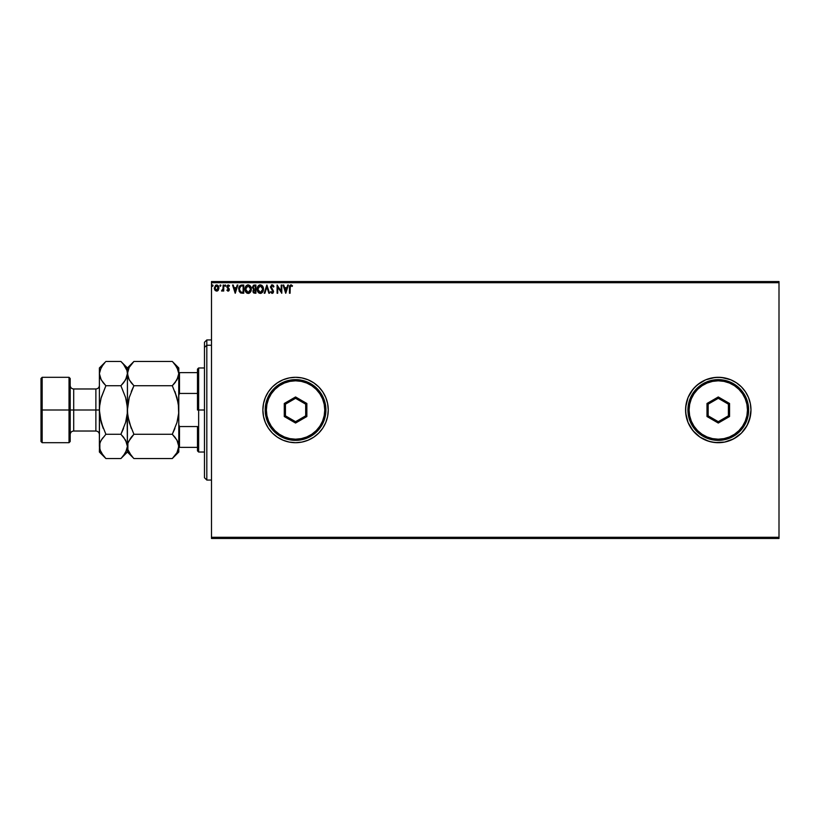 <?xml version="1.0" encoding="UTF-8"?>
<svg xmlns="http://www.w3.org/2000/svg" width="820" height="820" viewBox="0 0 820 820"><rect width="100%" height="100%" fill="white"/><g stroke="black" fill="none" stroke-linecap="round" stroke-linejoin="round"><path stroke-width="1.23" d="M685.582 410.041A32.697 32.697 0 0 0 718.299 442.697A32.697 32.697 0 0 0 750.976 410A32.697 32.697 0 0 1 718.279 442.697A32.697 32.697 0 0 1 685.582 410L686.207 416.375L688.072 422.515L691.096 428.163L695.155 433.124L700.116 437.183L705.764 440.207L711.903 442.072L718.279 442.697L724.654 442.072L730.794 440.207L736.442 437.183L741.403 433.124L745.462 428.163L748.486 422.515L750.351 416.375L750.976 410L750.351 403.624L748.486 397.485L745.462 391.837L741.403 386.876L736.442 382.817L730.794 379.793L724.654 377.928L718.279 377.303L711.903 377.928L705.764 379.793L700.116 382.817L695.155 386.876L691.096 391.837L688.072 397.485L686.207 403.624L685.582 410A32.697 32.697 0 0 1 718.279 377.303A32.697 32.697 0 0 1 750.976 410L750.351 416.375L747.112 425.416L741.403 433.124L733.695 438.833L741.403 433.124M318.713 433.093A32.697 32.697 0 0 0 328.256 410A32.697 32.697 0 0 1 295.559 442.697A32.697 32.697 0 0 1 262.871 410A32.697 32.697 0 0 0 318.652 433.144M211.488 538.453L779 538.453L211.488 538.453L211.488 282.715L779 282.715L779 537.284L211.488 537.284L211.488 538.453M779 281.547L211.488 281.547L211.488 537.284L779 537.284L779 538.453L779 282.715L211.488 282.715L211.488 281.547L779 281.547L779 282.715L779 281.547M218.93 288.025L218.315 290.147L218.93 288.025L218.366 285.995L217.146 285.022L215.609 285.237L214.317 288.025L215.445 290.71L217.597 290.864L216.623 291.131L218.315 290.147L218.93 288.025L216.623 284.95L214.317 288.025L214.932 290.147L216.623 291.131L214.932 290.147M223.122 285.053L223.747 285.053L223.122 285.053L222.978 289.316L221.543 290.926L223.122 290.147L223.747 291.028L223.747 285.053L223.747 291.028L223.747 285.053L223.122 285.053L223.019 289.111L221.543 290.926L223.122 290.147L223.747 291.028L223.122 291.028M227.734 291.049L228.626 290.987L229.303 289.562L227.57 286.303L228.288 285.678L229.149 286.313L229.272 285.442L228.073 284.96L227.068 285.79L227.007 287.379L228.677 289.593L228.206 290.382L227.263 289.767L226.894 290.28L228.103 291.131L226.894 290.28L228.103 291.131L226.894 290.28L227.263 289.767L226.894 290.28M241.152 285.104L238.979 287.266L239.122 291.264L240.578 292.935L243.765 293.232L243.765 285.053L241.869 285.053C239.686 285.35 238.64 286.682 238.733 289.04L240.578 292.935L243.765 293.232L243.765 285.053L243.765 293.232L240.332 292.801M254.282 285.053L255.922 285.053L253.472 285.237L252.355 287.369L253.646 289.46L253.154 292.402L255.922 293.232L255.922 285.053L255.922 293.232L255.922 285.053L254.282 285.053L252.355 287.369L253.646 289.46L252.878 291.202L254.764 293.232L255.922 293.232L254.764 293.232M264.88 293.232L264.204 293.232L266.818 285.053L264.204 293.232L264.88 293.232L266.869 287.031L268.858 293.232L269.544 293.232L266.92 285.053L269.544 293.232L266.92 285.053L264.204 293.232L264.88 293.232L266.869 287.031L268.858 293.232L269.544 293.232L268.858 293.232M281.178 285.053L281.178 291.131L277.088 285.053L277.088 293.232L277.713 293.232L277.713 287.133L281.803 293.232L281.803 285.053L281.178 285.053L281.803 285.053L281.178 285.053L281.178 291.131L277.088 285.053L277.088 293.232L277.713 293.232L277.713 287.133L281.803 293.232L281.803 285.053L281.67 293.232M289.46 287.707L289.46 293.232L290.085 293.232L290.249 286.231L291.069 285.688L292.176 286.416L292.494 285.79L290.946 284.847L289.614 285.893L289.46 293.232L290.085 293.232L290.085 287.789L290.957 285.678L292.176 286.416L292.494 285.79L290.946 284.847L289.46 287.707L289.46 293.232L290.085 293.232M262.871 410L263.497 416.375L265.352 422.515L268.376 428.163L272.445 433.124L277.396 437.183L283.054 440.207L289.183 442.072L295.559 442.697L301.944 442.072L308.074 440.207L313.732 437.183L318.683 433.124L322.752 428.163L325.776 422.515L327.631 416.375L328.256 410L327.631 403.624L325.776 397.485L322.752 391.837L318.683 386.876L313.732 382.817L308.074 379.793L301.944 377.928L295.559 377.303L289.183 377.928L283.054 379.793L277.396 382.817L272.445 386.876L268.376 391.837L265.352 397.485L263.497 403.624L262.871 410A32.697 32.697 0 0 1 295.559 377.303A32.697 32.697 0 0 1 328.256 410A32.697 32.697 0 0 0 295.559 377.303A32.697 32.697 0 0 0 262.871 410L263.497 416.375L265.352 422.515L268.376 428.163L272.445 433.124L277.396 437.183L283.054 440.207L289.183 442.072L295.559 442.697L301.944 442.072L308.074 440.207L313.732 437.183L318.683 433.124L322.752 428.163L325.776 422.515L327.631 416.375L328.256 410L327.631 403.624L325.776 397.485L322.752 391.837L318.683 386.876L313.732 382.817L308.074 379.793L301.944 377.928L295.559 377.303L289.183 377.928L283.054 379.793L277.396 382.817L272.445 386.876L268.376 391.837L265.352 397.485L263.497 403.624L262.871 410M287.728 285.053L288.404 285.053L285.79 293.232L288.404 285.053L287.728 285.053L286.887 287.676L284.591 287.676L283.751 285.053L283.064 285.053L285.678 293.232L288.404 285.053L287.728 285.053L286.887 287.676L284.591 287.676L283.751 285.053L283.064 285.053L285.678 293.232L283.064 285.053L283.751 285.053M272.107 284.847L270.385 286.867L272.875 291.284L272.26 292.576L270.979 291.551L270.487 292.053L272.066 293.437L273.173 292.801L273.511 291.202L271.082 286.58L272.158 285.678L273.439 287.041L273.941 286.631L272.107 284.847L270.385 287.051L272.896 291.561L272.076 292.596L270.979 291.551L270.487 292.053L272.066 293.437L273.521 291.531L271.01 287.072L272.158 285.678L273.439 287.041L273.941 286.631L272.107 284.847M263.466 289.101L262.359 285.842L260.124 284.847L257.921 286.334L257.183 289.142L257.931 291.971L260.36 293.437L262.533 292.228L263.466 289.111C263.497 286.774 262.441 285.36 260.309 284.847C258.187 285.38 257.142 286.805 257.183 289.142C257.142 291.5 258.197 292.935 260.36 293.437C262.482 292.883 263.507 291.438 263.466 289.101M251.309 289.101L250.202 285.842L247.425 284.95L245.426 286.99L245.19 290.618L246.799 293.037L248.931 293.324L250.582 291.92L251.309 289.101C251.34 286.774 250.284 285.36 248.152 284.847C246.031 285.38 244.985 286.805 245.026 289.142C244.985 291.5 246.041 292.935 248.204 293.437C250.325 292.883 251.361 291.438 251.309 289.101L251.299 288.742M237.216 285.053L237.892 285.053L235.278 293.232L237.892 285.053L237.216 285.053L236.375 287.676L234.079 287.676L233.239 285.053L232.552 285.053L235.176 293.232L237.892 285.053L237.216 285.053L236.375 287.676L234.079 287.676L233.239 285.053L232.552 285.053L235.176 293.232L232.552 285.053L233.239 285.053M224.69 285.627L225.213 284.95L225.736 285.627L225.438 285.011L224.69 285.627L225.613 286.077L224.69 285.627L225.213 286.313L224.69 285.627L225.213 284.95L224.69 285.627L225.213 284.95L225.736 285.627L225.213 286.313L224.69 285.627L225.213 284.95L225.736 285.627L225.213 286.313L224.69 285.627L225.213 284.95L225.736 285.627L225.213 286.313L224.69 285.627L225.213 284.95L225.438 286.252M219.873 285.627L220.785 285.175L219.903 285.391L220.272 286.293L220.918 285.627L220.395 286.313L220.918 285.627L220.395 286.313L219.873 285.627L220.395 286.313L219.873 285.627L220.395 284.95L219.873 285.627L220.395 284.95L220.918 285.627L220.395 286.313L219.873 285.627L220.395 284.95L220.918 285.627L220.395 286.313L219.873 285.627L220.395 284.95L220.918 285.627L220.395 286.313L219.873 285.627L220.395 284.95L220.918 285.627L220.334 286.303M212.534 286.313L212.933 285.175L212.021 285.514L212.759 286.252L213.056 285.627L212.534 286.313L213.056 285.627L212.534 286.313L212.011 285.627L212.534 286.313L212.011 285.627L212.534 284.95L212.011 285.627L212.534 284.95L213.056 285.627L212.534 286.313L212.011 285.627L212.534 284.95L213.056 285.627L212.534 286.313L212.011 285.627M736.442 382.817L741.403 386.876L736.442 382.817L730.794 379.793L721.487 377.456L715.071 377.456L705.764 379.793L697.533 384.723L693.002 389.254L688.072 397.485L685.735 406.792L685.735 413.208L688.072 422.515L693.002 430.746L700.116 437.183L708.787 441.293L715.071 442.544L724.654 442.072L733.695 438.833M748.486 397.485L750.351 403.624L750.976 410A32.697 32.697 0 0 0 750.351 403.635L748.486 397.485L745.462 391.837L747.112 394.584M729.954 379.455L730.722 379.762M750.341 403.614A32.697 32.697 0 0 0 685.582 410M749.562 419.491L750.976 410L750.351 403.624M745.462 391.837L741.403 386.876M289.46 287.318L289.511 286.487M290.721 284.858L291.407 284.919M292.494 285.79L292.176 286.416L290.957 285.678M290.126 286.682L290.341 286.047M285.739 291.254L284.858 288.517L286.611 288.517L285.739 291.254L284.858 288.517L286.611 288.517L285.739 291.254M277.713 293.232L277.088 293.232L277.232 285.053M273.285 285.432L272.763 285.011M273.429 285.627L273.808 286.303M273.941 286.631L273.439 287.041L272.968 286.18M272.281 285.698L271.738 285.77M272.025 285.688L271.01 287.072L271.358 288.117M272.158 285.678L271.01 287.072L273.521 291.694M271.973 288.876L273.511 291.202M272.26 289.173L273.521 291.531M273.511 291.858L272.968 293.058M270.487 292.053L271.225 291.981M271.174 291.899L272.26 292.576L272.896 291.561L272.476 290.454M271.881 292.576L272.896 291.561L272.137 290.095M271.379 285.042L271.902 284.858M272.67 290.752L272.896 291.561M263.456 289.47L263.374 290.198M263.292 290.567L262.943 291.541M262.533 292.228L260.36 293.437M258.392 292.555L259.181 293.16M258.372 285.749L259.192 285.114M258.925 285.268L259.95 284.868M261.713 285.257L262.697 286.303M261.088 293.324L262.297 292.514M262.707 286.313L261.703 285.257M260.186 285.688L262.841 289.111L260.329 292.596L257.808 289.142L260.329 285.678L261.221 285.893L260.329 285.678M261.887 286.416L262.277 286.928M262.236 286.867L262.738 288.138M262.513 290.844L262.01 291.705M259.222 292.248L257.951 290.321M260.042 292.576L259.479 292.391M257.941 287.963L258.269 287.092M261.19 292.391L260.627 292.576M262.369 291.161L261.447 292.238M262.8 289.706L262.697 290.28M253.8 293.058L253.165 292.402M253.134 292.351L253.646 289.46M254.518 292.381L253.564 291.654M255.297 292.391L254.641 292.391L255.297 292.391L255.297 289.767L255.297 292.391M253.513 291.192L254.969 289.767M255.297 288.927L255.297 285.893L255.297 288.927M253.749 288.742L253.093 286.764L253.974 288.835L253.021 287.738M252.99 287.369L254.097 285.924M254.569 285.893L253.954 285.944M249.915 292.73L249.249 293.191L249.915 292.73M246.236 292.555L247.025 293.16M250.992 287.195L250.541 286.303M250.561 286.334L250.971 287.143M251.135 287.656L250.899 286.959M246.215 285.749L245.426 286.99M248.029 285.688L250.684 289.111L248.173 292.596L245.651 289.142L248.173 285.678M246.246 291.397L248.47 292.576L246.697 291.951L245.795 290.321M245.785 287.963L245.969 287.4M249.731 286.416L250.12 286.928M249.034 292.391L248.47 292.576M250.356 290.844L249.29 292.238M250.643 289.706L250.541 290.28M242.525 293.232L240.578 292.935M240.711 292.063L239.358 289.04L240.783 286.098L243.14 285.893L243.14 292.391L240.424 291.869M240.916 292.156L243.14 292.391L243.14 285.893L242.464 285.893M239.901 291.254L239.532 290.403M235.227 291.254L234.346 288.517L236.098 288.517L235.227 291.254L234.346 288.517L236.098 288.517L235.227 291.254M227.417 289.983L228.062 290.403L227.263 289.767L228.062 290.403L228.677 289.593L228.062 290.403L228.524 289.05L226.894 286.672L227.099 287.594L226.894 286.672L228.216 284.95L229.508 285.76L228.216 284.95L229.508 285.76L229.149 286.313L229.508 285.76M228.636 289.87L228.062 290.403L227.263 289.767L228.062 290.403L228.677 289.593L227.099 287.594M227.939 290.382L228.677 289.593M227.529 286.477L227.673 287.215L228.288 285.678L229.149 286.313L228.206 285.688L227.519 286.641L228.288 285.678L227.519 286.641L229.303 289.562L229.098 288.64L229.303 289.562L229.098 288.64L229.303 289.562L228.103 291.131M228.339 287.83L229.098 288.64L228.339 287.83M229.303 289.706L229.057 290.546M225.274 284.95L225.213 286.313M223.122 290.147L222.025 291.131L221.543 290.926L222.302 290.362M222.65 290.075L221.851 290.29L223.06 288.804M222.978 289.316L223.122 287.061M223.112 287.574L223.101 288.087M223.081 288.599L223.019 289.111M220.918 285.627L220.272 284.96M214.461 289.122L214.348 288.599M216.623 284.95L218.11 285.657M218.714 286.703L218.899 287.492M217.597 290.864L218.161 290.352M218.294 288.015L218.202 287.226L216.623 290.403L214.942 288.015L216.623 285.678L218.294 288.22M215.875 290.147L215.322 289.511M215.045 287.236L215.342 286.498M217.013 285.739L217.73 286.241M250.356 287.389L250.541 287.943M242.269 292.381L241.131 292.238M217.905 286.498L218.202 287.226M206.814 345.251L206.814 339.941L206.814 345.251L211.488 345.251L206.814 345.251L206.814 480.059L206.814 345.251L204.477 347.403L206.814 345.251M204.477 342.268L204.477 347.403L204.477 342.268L206.814 339.941L211.488 339.941M204.477 477.732L204.477 347.403L204.477 477.732L206.814 480.059L211.488 480.059M197.476 372.628L197.476 410L198.645 410L198.645 367.965L198.645 410L204.477 410L198.645 410L198.645 452.035L198.645 410L197.476 410L197.476 369.133L197.476 372.628L178.791 372.628L179.488 372.628L179.488 393.446L197.476 393.446L179.488 393.446L179.488 372.628L197.476 372.628M197.476 426.554L197.476 450.867L197.476 426.554L179.488 426.554L178.791 424.739L179.488 426.554L179.488 447.371L197.476 447.371L179.488 447.371L179.488 426.554L197.476 426.554M178.791 395.26L179.488 393.446L178.791 395.26M178.791 447.371L179.488 447.371L178.791 447.371M41 441.529L42.168 442.697L42.168 410L42.168 442.697L69.023 442.697L70.192 441.529L70.192 410L69.023 410L69.023 442.697L69.023 410L42.168 410L42.168 377.303L42.168 410L41 410L41 441.529L41 378.471L41 410L69.023 410L69.023 377.303L69.023 410L70.192 410L70.192 378.471L70.192 410L73.698 410L73.698 431.023L73.698 410L99.384 410L99.384 367.965L99.384 446.408L99.507 406.802L101.208 397.505L105.893 385.728L101.219 379.865L99.384 373.592L101.198 367.36L105.298 362.061M99.384 434.518C99.179 432.396 98.01 431.228 95.879 431.023L95.879 388.977L73.698 388.977L73.698 431.023C71.565 431.228 70.407 432.396 70.192 434.518M172.866 362.05L176.956 367.319L178.791 373.592L176.987 379.824L172.292 385.728L133.916 385.728L129.242 379.865L127.407 373.592L129.222 367.36L133.916 361.456L172.292 361.456L133.916 361.456L133.332 362.05M127.889 370.404L129.222 367.36L133.916 361.456L127.407 367.965L127.869 376.698M128.545 378.502L127.53 375.191L127.879 370.455M131.097 382.591L128.576 378.573M127.889 403.676L127.407 410L129.232 397.505L133.916 385.728L131.302 391.509L133.916 385.728L172.292 385.728L175.562 381.997M177.714 378.379L178.668 375.191L178.791 367.965L172.292 361.456M177.889 401.246L174.906 391.509L178.319 403.676L178.668 413.198L176.976 422.495L172.292 434.272L174.906 428.491L172.292 434.272L176.956 440.135L178.791 446.408L178.329 443.302M128.309 418.753L131.302 428.491L127.879 416.324L127.407 410L127.407 446.408L127.879 443.261L130.646 438.003M177.663 441.498L178.668 444.809L178.329 449.544L176.987 452.64L172.292 458.544L133.916 458.544L172.292 458.544L172.866 457.949M175.101 437.408L177.632 441.426M128.484 441.621L133.916 434.272L131.302 437.162L133.916 434.272L172.292 434.272L133.916 434.272L129.222 422.484L127.53 413.188L127.407 373.592L127.407 410L127.295 406.802L127.295 413.198L125.89 421.398M133.342 457.949L129.242 452.681L127.889 449.596L127.889 443.22L127.407 452.035L127.407 446.428M172.292 385.728L176.976 397.515L172.292 385.728L174.506 383.319M133.916 434.272L129.232 422.495M131.22 455.561L127.889 449.596L127.407 446.408L125.603 452.64L121.483 457.949M128.596 451.43L129.242 452.681M128.555 441.467L127.889 443.22M127.53 406.812L129.232 397.505L133.916 385.728L131.128 382.632M133.086 362.307L131.302 364.346M178.319 416.345L176.976 422.495L172.292 434.272L175.07 437.367M178.791 452.035L178.791 446.408L176.987 452.64L172.292 458.544L178.791 452.035L178.791 373.571M173.133 457.673L174.906 455.654M178.668 413.188L178.791 373.592L178.329 376.739L174.906 382.837M177.643 378.532L178.309 376.78M174.978 364.439L178.309 370.404L178.791 373.592L178.791 367.965M177.602 368.569L176.925 367.268M176.976 397.515L178.668 406.812M178.791 446.408L178.791 410M123.605 364.439L126.926 370.404L127.407 373.592L125.603 379.824L120.909 385.728L125.593 397.515L127.295 406.822M121.483 362.05L123.482 364.295M126.229 368.569L125.542 367.268M126.27 378.532L127.407 373.571M127.407 373.592L127.407 367.965L120.909 361.456L105.893 361.456L120.909 361.456L123.523 364.346L126.926 370.404L127.407 373.592L126.946 376.739L124.179 381.997M125.593 397.515L126.936 403.686L125.593 397.505L120.909 385.728L123.523 382.837L120.909 385.728L105.893 385.728L100.901 398.602M126.936 403.665L126.69 402.159M126.926 376.78L126.341 378.379M123.687 437.367L126.926 443.22L127.407 446.408L127.12 414.92M127.295 413.188L125.593 422.495L120.909 434.272L123.523 428.501L120.909 434.272L125.583 440.135L127.407 446.408L126.956 443.302M121.749 457.673L123.523 455.654L120.909 458.544L105.893 458.544L103.32 455.705M100.532 441.467L99.507 444.809L99.384 452.035L99.855 443.261L101.198 440.176L105.893 434.272L101.198 422.484L99.384 410.266M105.062 362.307L99.384 367.965M99.507 406.802L101.198 397.515M99.855 403.665L99.671 405.08M100.542 378.573L99.384 373.592L99.845 376.698M103.105 382.632L100.511 378.502M100.46 441.621L102.623 438.003M101.198 422.484L99.855 416.314L103.269 428.491L101.198 422.484L105.893 434.272L120.909 434.272L125.593 422.495M99.855 416.334L100.112 417.841M105.308 457.949L105.893 458.544L120.909 458.544L127.407 452.035L133.916 458.544M100.573 451.43L99.384 446.428M103.197 455.561L99.866 449.596L99.866 443.22M123.533 437.162L120.909 434.272L105.893 434.272M126.926 449.596L123.533 455.643M99.855 403.686L99.384 410L73.698 410L73.698 388.977L73.698 410L70.192 410L70.192 441.529M99.866 370.404L103.269 364.357M120.909 385.728L105.893 385.728L103.269 382.837M99.384 373.592L99.855 370.455M99.855 416.314L99.384 410M126.936 403.686L127.407 410M127.407 446.408L126.946 449.544M99.384 452.035L105.893 458.544L101.219 452.681M95.879 410L95.879 388.977L95.879 410M265.198 410L266.367 410A29.192 29.192 0 0 1 295.559 380.808A29.192 29.192 0 0 1 324.761 410L325.919 410A30.36 30.36 0 0 0 295.559 379.639A30.36 30.36 0 0 0 265.198 410A30.36 30.36 0 0 1 295.559 379.639A30.36 30.36 0 0 1 325.919 410A30.36 30.36 0 0 1 295.559 440.36A30.36 30.36 0 0 1 265.198 410L265.782 415.924L267.515 421.623L270.323 426.871L274.095 431.463L278.697 435.246L283.945 438.054L289.644 439.776L295.559 440.36L301.483 439.776L307.182 438.054L312.43 435.246L317.032 431.463L320.805 426.871L323.613 421.623L325.345 415.924L325.919 410L325.345 404.075L323.613 398.376L320.805 393.128L317.032 388.536L312.43 384.754L307.182 381.946L301.483 380.224L295.559 379.639L289.644 380.224L283.945 381.946L278.697 384.754L274.095 388.536L270.323 393.128L267.515 398.376L265.782 404.075L265.198 410A30.36 30.36 0 0 0 295.559 440.36A30.36 30.36 0 0 0 325.919 410L324.761 410L324.197 404.301L322.537 398.827L319.841 393.784L316.202 389.356L311.784 385.728L306.731 383.032L301.258 381.372L295.559 380.808L289.87 381.372L284.396 383.032L279.343 385.728L274.925 389.356L271.287 393.784L268.591 398.827L266.93 404.301L266.367 410L266.93 415.699L268.591 421.172L271.287 426.215L274.925 430.643L279.343 434.272L284.396 436.968L289.87 438.628L295.559 439.192L301.258 438.628L306.731 436.968L311.784 434.272L316.202 430.643L319.841 426.215L322.537 421.172L324.197 415.699L324.761 410A29.192 29.192 0 0 1 295.559 439.192A29.192 29.192 0 0 1 266.367 410L265.198 410M284.273 416.519L284.273 403.481L295.559 396.962L306.854 403.481L306.854 416.519L295.559 423.038L284.273 416.519L295.559 423.038L306.854 416.519L305.686 415.842L295.559 421.685L285.442 415.842L285.442 404.157L295.559 398.315L305.686 404.157L305.686 415.842L295.559 421.685L295.559 423.038L295.559 421.685L285.442 415.842L284.273 416.519L285.442 415.842L285.442 404.157L284.273 403.481L284.273 416.519M305.686 415.842L306.854 416.519L306.854 403.481L305.686 404.157L305.686 415.842M305.686 404.157L306.854 403.481L295.559 396.962L295.559 398.315L305.686 404.157M295.559 398.315L295.559 396.962L284.273 403.481L285.442 404.157L295.559 398.315M687.918 410L689.087 410A29.192 29.192 0 0 1 718.279 380.808A29.192 29.192 0 0 1 747.471 410L748.639 410A30.36 30.36 0 0 0 718.279 379.639A30.36 30.36 0 0 0 687.918 410A30.36 30.36 0 0 1 718.279 379.639A30.36 30.36 0 0 1 748.639 410A30.36 30.36 0 0 1 718.279 440.36A30.36 30.36 0 0 1 687.918 410L688.503 415.924L690.225 421.623L693.033 426.871L696.805 431.463L701.407 435.246L706.655 438.054L712.354 439.776L718.279 440.36L724.203 439.776L729.892 438.054L735.15 435.246L739.742 431.463L743.525 426.871L746.333 421.623L748.055 415.924L748.639 410L748.055 404.075L746.333 398.376L743.525 393.128L739.742 388.536L735.15 384.754L729.892 381.946L724.203 380.224L718.279 379.639L712.354 380.224L706.655 381.946L701.407 384.754L696.805 388.536L693.033 393.128L690.225 398.376L688.503 404.075L687.918 410A30.36 30.36 0 0 0 718.279 440.36A30.36 30.36 0 0 0 748.639 410L747.471 410L746.907 404.301L745.247 398.827L742.551 393.784L738.922 389.356L734.495 385.728L729.451 383.032L723.978 381.372L718.279 380.808L712.58 381.372L707.106 383.032L702.063 385.728L697.635 389.356L694.007 393.784L691.311 398.827L689.651 404.301L689.087 410L689.651 415.699L691.311 421.172L694.007 426.215L697.635 430.643L702.063 434.272L707.106 436.968L712.58 438.628L718.279 439.192L723.978 438.628L729.451 436.968L734.495 434.272L738.922 430.643L742.551 426.215L745.247 421.172L746.907 415.699L747.471 410A29.192 29.192 0 0 1 718.279 439.192A29.192 29.192 0 0 1 689.087 410L687.918 410M706.994 416.519L706.994 403.481L718.279 396.962L729.564 403.481L729.564 416.519L718.279 423.038L706.994 416.519L718.279 423.038L729.564 416.519L728.396 415.842L718.279 421.685L708.162 415.842L708.162 404.157L718.279 398.315L728.396 404.157L728.396 415.842L718.279 421.685L718.279 423.038L718.279 421.685L708.162 415.842L706.994 416.519L708.162 415.842L708.162 404.157L706.994 403.481L706.994 416.519M728.396 415.842L729.564 416.519L729.564 403.481L728.396 404.157L728.396 415.842M728.396 404.157L729.564 403.481L718.279 396.962L718.279 398.315L728.396 404.157M718.279 398.315L718.279 396.962L706.994 403.481L708.162 404.157L718.279 398.315M197.476 369.133L198.645 367.965L204.477 367.965M204.477 452.035L198.645 452.035L197.476 450.867M41 378.471L42.168 377.303L69.023 377.303L70.192 378.471M95.879 431.023L73.698 431.023M73.698 388.977C71.565 388.772 70.407 387.604 70.192 385.482M95.879 388.977C98.01 388.772 99.179 387.604 99.384 385.482"/></g></svg>
